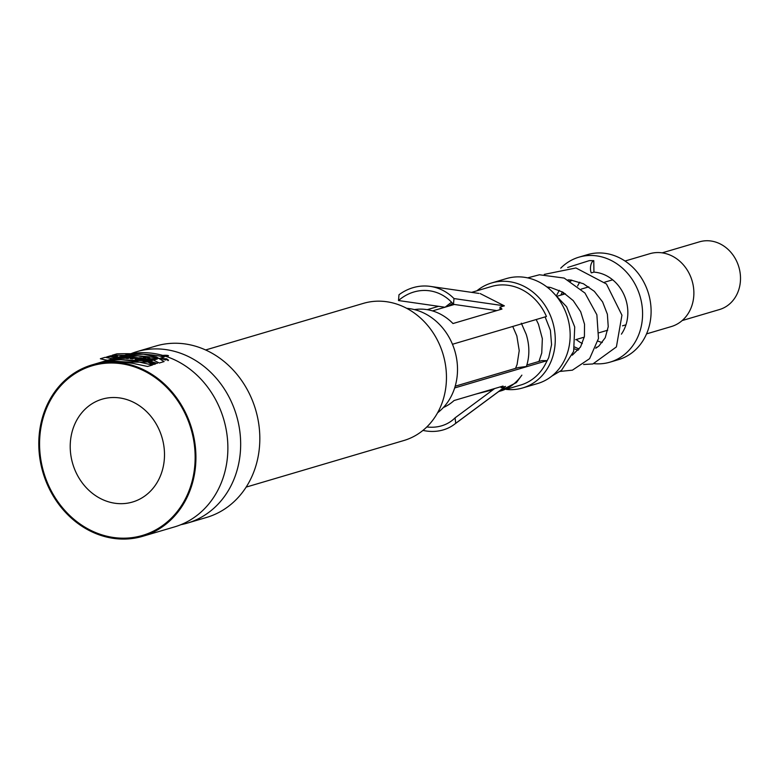 <?xml version="1.0" encoding="UTF-8"?>
<svg xmlns="http://www.w3.org/2000/svg" width="779" height="779" viewBox="0 0 779 779"><rect width="100%" height="100%" fill="white"/><g stroke="black" fill="none" stroke-linecap="round" stroke-linejoin="round"><path stroke-width="1.17" d="M116.616 397.611A53.624 46.536 73.5 0 1 163.804 445.578A53.624 46.536 73.5 0 1 132.547 502.027A53.624 46.536 73.5 0 1 72.729 463.778A53.624 46.536 73.5 0 1 102.166 399.169A53.624 46.536 73.5 0 1 116.616 397.611M406.706 308.318A57.422 49.827 73.5 0 1 454.819 350.91A57.422 49.827 73.5 0 1 437.564 412.812M132.761 357.269L131.748 357.571L133.413 357.688L130.22 358.622L137.211 357.951L131.748 357.571A89.381 77.559 73.5 0 1 132.011 357.59A89.381 77.559 73.5 0 1 133.413 357.697L130.22 358.642A89.381 77.559 73.5 0 1 132.342 358.866L135.536 357.921A89.381 77.559 73.5 0 1 137.211 358.136L138.234 357.834A89.381 77.559 -106.5 0 0 133.034 357.288A89.381 77.559 -106.5 0 0 132.761 357.269L132.771 357.639M137.873 355.857L118.846 357.366L112.147 358.963L131.495 354.601L143.453 354.211L156.394 356.938L164.116 361.583L159.296 363.004L148.458 357.678L137.873 355.857M92.039 364.884L123.988 355.448A89.381 77.559 73.5 0 1 148.078 352.838A89.381 77.559 73.5 0 1 226.718 432.793A89.381 77.559 73.5 0 1 174.623 526.877L142.674 536.312A89.381 77.559 73.5 0 1 42.981 472.571A89.381 77.559 73.5 0 1 92.039 364.884A89.381 77.559 73.5 0 1 116.129 362.284A89.381 77.559 73.5 0 1 194.769 442.229A89.381 77.559 73.5 0 1 142.674 536.312M152.392 365.049L136.062 361.349L120.813 359.655L109.167 360.219L100.413 362.43L107.375 361.398L118.778 361.495L132.829 363.345L147.562 366.471L152.392 365.049M111.095 359.586A89.381 77.559 73.5 0 1 113.208 359.216L117.425 357.97A89.381 77.559 -106.5 0 0 115.311 358.34L113.773 358.798A89.381 77.559 -106.5 0 0 111.426 359.285L112.965 358.837A89.381 77.559 -106.5 0 0 110.852 359.353L106.635 360.599A89.381 77.559 73.5 0 1 108.748 360.083L110.404 359.596A89.381 77.559 73.5 0 1 112.751 359.1L111.095 359.586M121.485 358.408L123.111 357.308A89.381 77.559 -106.5 0 0 120.764 357.522L113.958 359.1A89.381 77.559 73.5 0 1 116.071 358.817L117.191 358.564A89.381 77.559 73.5 0 1 119.635 358.34L119.362 358.515A89.381 77.559 73.5 0 1 121.485 358.408M125.867 358.389A89.381 77.559 73.5 0 1 128.457 358.506L128.593 357.902C131.466 357.619 131.817 357.366 129.616 357.133A89.381 77.559 -106.5 0 0 126.451 357.142L122.235 358.389A89.381 77.559 73.5 0 1 124.358 358.359L125.886 357.912A89.381 77.559 73.5 0 1 125.984 357.912L125.867 358.389M131.096 357.415L129.616 357.133L129.626 357.824M141.496 358.379A89.381 77.559 -106.5 0 0 139.373 358.009L135.157 359.255A89.381 77.559 73.5 0 1 137.279 359.625L141.496 358.379M149.86 360.492A89.381 77.559 -106.5 0 0 147.825 359.879L145.527 360.56L145.839 359.343A89.381 77.559 -106.5 0 0 143.102 358.71L138.886 359.947A89.381 77.559 73.5 0 1 140.911 360.414L143.268 359.723L142.947 360.94A89.381 77.559 73.5 0 1 145.644 361.729L149.86 360.492M166.696 358.827L161.535 358.554L168.527 360.21L166.696 358.827M155.664 363.9L153.619 364.504L149.86 363.18L148.068 361.865L150.328 361.31L157.348 363.404L152.041 362.099L150.766 362.722L152.256 363.394L153.531 363.014A89.381 77.559 73.5 0 1 155.664 363.9M130.473 353.88A89.381 77.559 73.5 0 1 136.763 351.67A89.381 77.559 73.5 0 1 160.854 349.07A89.381 77.559 73.5 0 1 239.504 429.015A89.381 77.559 73.5 0 1 187.408 523.099A89.381 77.559 73.5 0 1 180.923 524.676M136.763 351.67L155.936 346.012A89.381 77.559 73.5 0 1 180.027 343.403A89.381 77.559 73.5 0 1 258.667 423.357A89.381 77.559 73.5 0 1 206.571 517.441L187.408 523.099M246.145 487.109L403.853 440.524A71.502 62.047 -106.5 0 0 445.53 365.254A71.502 62.047 -106.5 0 0 382.606 301.298A71.502 62.047 -106.5 0 0 363.335 303.382L205.627 349.966M536.176 319.546L538.425 324.103L542.35 338.68L541.746 353.014L538.971 361.446M512.748 326.459L516.847 335.944L519.223 350.638L517.09 364.494L515.542 368.37M544.979 364.932L548.718 357.639L551.571 344.678L550.412 330.335L545.115 316.907M476.875 290.81A54.744 47.5 73.5 0 1 491.617 282.962A54.744 47.5 73.5 0 1 506.379 281.365A54.744 47.5 73.5 0 1 554.551 330.335A54.744 47.5 73.5 0 1 522.641 387.961A54.744 47.5 73.5 0 1 506.292 389.412M491.617 282.962L506.535 278.551A54.744 47.5 73.5 0 1 521.287 276.964A54.744 47.5 73.5 0 1 569.459 325.934A54.744 47.5 73.5 0 1 537.549 383.56L522.641 387.961M148.477 362.449L150.746 362.245M152.626 364.202L153.541 363.939A88.485 76.78 73.5 0 1 154.388 364.28M150.551 362.449L150.62 363.491M152.256 363.394L152.265 364.085M153.531 363.014L153.541 363.939M166.433 358.905L162.071 358.661L167.991 360.064L166.433 358.905M163.668 359.411L164.427 359.187A89.381 77.559 73.5 0 1 164.846 359.343L164.788 359.859A89.381 77.559 73.5 0 1 165.323 360.073L166.161 359.158A89.381 77.559 -106.5 0 0 164.982 358.7L163.191 359.226A89.381 77.559 73.5 0 1 163.668 359.411M165.908 359.236L165.401 359.392A89.381 77.559 -106.5 0 0 164.69 359.109L165.197 358.953A89.381 77.559 73.5 0 1 165.908 359.236L166.161 359.158M105.243 361.008L105.243 361.592M148.361 360.93A88.485 76.78 -106.5 0 0 147.835 360.774L145.537 361.456L145.527 360.56M145.624 360.18A88.485 76.78 -106.5 0 0 143.112 359.596L140.6 360.336M143.268 359.723L143.18 361.008M147.825 359.879L147.835 360.774M143.102 358.71L143.112 359.596M139.626 358.934A88.485 76.78 -106.5 0 0 139.383 358.895L137.046 359.586M139.373 358.009L139.383 358.895M134.348 358.272A88.485 76.78 -106.5 0 0 133.423 358.194M133.413 357.697L133.433 358.544M126.656 358.019A88.485 76.78 -106.5 0 0 126.471 358.028L125.984 358.165M127.162 358.574L128.058 358.311M126.656 357.688A89.381 77.559 73.5 0 1 127.152 357.688L128.048 357.425A89.381 77.559 -106.5 0 0 127.552 357.425L126.656 357.688L126.665 358.418M126.451 357.142L126.471 358.028M127.162 358.437L127.152 357.688L128.048 357.425M121.592 358.33A88.485 76.78 -106.5 0 0 120.774 358.418L120.648 358.447M120.764 357.522L120.774 358.418M120.404 357.853L119.908 358.165A89.381 77.559 -106.5 0 0 118.34 358.311L120.404 357.853L120.414 358.457M164.846 359.343L164.856 359.879M594.221 363.676A54.744 47.5 -106.5 0 0 609.967 362.167A54.744 47.5 -106.5 0 0 641.877 304.54A54.744 47.5 -106.5 0 0 593.705 255.57A54.744 47.5 -106.5 0 0 578.953 257.167A54.744 47.5 -106.5 0 0 560.753 268.161M549.244 287.237A54.744 47.5 -106.5 0 0 548.961 288.094M609.967 362.167L618.487 359.645A54.744 47.5 -106.5 0 0 650.397 302.018A54.744 47.5 -106.5 0 0 602.225 253.048A54.744 47.5 -106.5 0 0 587.463 254.645L578.953 257.167M579.761 282.193A37.986 32.961 -106.5 0 0 577.619 285.99M597.96 341.105A37.986 32.961 -106.5 0 0 602.255 342.526M646.541 333.889L671.245 326.586A37.986 32.961 -106.5 0 0 693.388 286.604A37.986 32.961 -106.5 0 0 659.959 252.62A37.986 32.961 -106.5 0 0 649.725 253.73L625.021 261.023M682.151 320.568L719.475 309.545A35.308 30.634 -106.5 0 0 740.05 272.387A35.308 30.634 -106.5 0 0 708.987 240.799A35.308 30.634 -106.5 0 0 699.474 241.831L662.15 252.854M559.283 290.343L556.761 295.105M574.347 348.836L578.184 350.229M595.74 348.252L598.934 346.003L605.225 337.745L608.233 326.683L607.377 314.229L602.605 301.931L594.338 291.336L583.403 283.741L570.958 280.07L568.086 279.846M572.302 355.175L580.55 346.957L584.416 336.47L584.523 324.21L580.676 311.727L573.188 300.587L562.798 292.164L550.607 287.49L546.868 286.925M547.725 287.587L548.289 287.091M579.128 349.06L574.746 347.025M560.861 295.124L562.389 291.93M570.579 281.19L571.718 280.167M571.776 280.177A37.986 32.961 -106.5 0 0 570.695 281.258M563.606 292.641A37.986 32.961 -106.5 0 0 562.944 294.511M576.246 339.508A37.986 32.961 -106.5 0 0 582.312 343.539M596.13 347.259A37.986 32.961 -106.5 0 0 597.279 347.268M621.399 334.152A37.986 32.961 -106.5 0 0 624.115 295.017A37.986 32.961 -106.5 0 0 593.929 272.124L591.436 272.864M593.929 272.124L593.773 260.644L589.343 260.624L567.677 267.47M570.004 280.868L571.396 280.128M591.212 272.777A7.147 3.379 -86 0 1 590.774 265.464A7.147 3.379 -86 0 1 593.773 260.644M526.847 365.03L541.814 360.609L547.053 360.667L454.654 387.961M455.189 386.199L518.386 367.532L526.39 366.49C529.72 356.285 529.671 345.603 526.253 334.444L521.317 323.188M452.726 303.459A46.925 40.722 -106.5 0 0 448.49 306.186M493.029 389.743L476.008 394.047M494.655 388.546L455.072 417.856A46.925 38.337 53.5 0 1 451.567 420.874A46.925 38.337 53.5 0 1 426.814 426.95M443.348 407.544A51.395 44.598 -106.5 0 0 454.06 400.533L503.049 386.063A51.395 44.598 73.5 0 1 501.111 387.718L505.503 386.423L455.725 423.289L455.072 417.856M455.725 423.289A51.395 41.988 53.5 0 1 454.225 424.467A51.395 41.988 53.5 0 1 422.948 430.407M500.021 309.643L499.982 307.14A51.395 44.598 73.5 0 1 501.978 309.068L452.988 323.538A51.395 44.598 -106.5 0 0 414.418 309.604M443.085 306.965L443.095 307.783M427.223 309.672L438.567 306.313M478.929 293.42L430.339 286.399A51.395 45.25 98.2 0 0 398.994 294.754L398.497 300.538A46.925 41.316 98.2 0 1 429.706 290.82A46.925 41.316 98.2 0 1 453.485 304.336L453.982 298.561L504.373 305.845L499.982 307.14M430.339 286.399A51.395 45.25 98.2 0 1 453.982 298.561M480.215 293.586L504.373 305.845M453.485 304.336L496.807 310.597M445.13 307.179L451.547 302.194M445.043 307.247L398.497 300.538M507.041 389.072L520.625 385.06A51.395 44.598 -106.5 0 0 547.053 360.667M452.463 344.269L546.439 316.508A51.395 44.598 -106.5 0 0 491.51 286.487L471.626 292.359M501.111 387.718L501.092 386.637M505.503 386.423L503.877 387.689M498.677 391.545L501.286 390.776C509.32 388.312 516.175 383.093 521.872 375.137L516.389 382.596L498.326 391.808M195.139 455.978A88.485 76.78 73.5 0 1 142.421 535.455A88.485 76.78 73.5 0 1 43.721 472.347A88.485 76.78 73.5 0 1 92.292 365.74A88.485 76.78 73.5 0 1 195.139 455.978M138.876 359.226L143.258 358.671L142.927 359.508L145.615 359.694L149.831 358.447L145.498 358.983L145.819 358.165L143.093 357.98L138.876 359.226M122.235 358.077L125.886 357.765L125.857 358.321L128.457 358.506L129.616 357.045L126.451 356.831L122.235 358.077M139.363 357.727L135.147 358.963L137.27 359.119L141.486 357.873L139.363 357.727M117.395 356.198L113.744 356.509L110.803 355.75L106.587 356.986L110.365 356.646L113.179 357.444L117.395 356.198M165.265 356.178L163.142 356.032L166.112 355.584L165.265 356.178M165.859 355.662L164.642 355.76L165.859 355.662M113.938 357.503L121.475 358.019L123.101 356.597L113.938 357.503M105.184 357.318L100.364 358.739A46.389 7.089 -0.8 0 0 147.504 362.001L152.324 360.58A55.182 8.433 179.2 0 1 105.184 357.318M127.552 357.279L126.656 357.542L127.552 357.279M153.482 359.382L155.605 359.528L153.56 360.132C143.015 360.239 150.931 357.882 157.29 359.031L156.365 359.294C151.574 358.973 150.191 359.129 152.207 359.752L153.482 359.382M112.098 355.273L116.918 353.851A46.389 7.089 179.2 0 1 164.057 357.113L159.237 358.535A55.182 8.433 -0.8 0 0 112.098 355.273M120.394 356.967L118.33 357.288L120.394 356.967M168.05 356.042A3.486 0.536 -0.8 0 0 164.885 355.292A3.486 0.536 -0.8 0 0 162.013 356.149A3.486 0.536 -0.8 0 0 168.05 356.042M167.573 356.003L162.392 355.643L167.573 356.003M432.52 310.899L454.332 304.462M168.001 360.638L167.991 360.064M162.081 359.177L162.071 358.661M128.545 358.106L128.535 357.542M575.652 339.683L584.289 337.132M599.08 332.76L607.717 330.208M622.509 325.836L625.965 324.824M557.774 296.039L565.379 293.79M581.202 289.116L588.797 286.867M604.631 282.193L612.674 279.817M551.503 290.888L566.625 306.77L574.727 326.976L573.656 351.378L561.503 370.337L551.727 376.16M527.636 277.869L539.457 274.763L564.171 278.074L584.98 293.07L596.87 314.765L598.476 338.485L589.596 358.661L572.399 370.171L560.169 371.408M544.248 274.393L575.934 267.966L606.432 283.984L621.944 315.193L616.403 346.908L592.877 363.968L583.598 364.484M548.786 288.454L549.39 287.256M503.964 387.63L454.225 424.467"/></g></svg>
